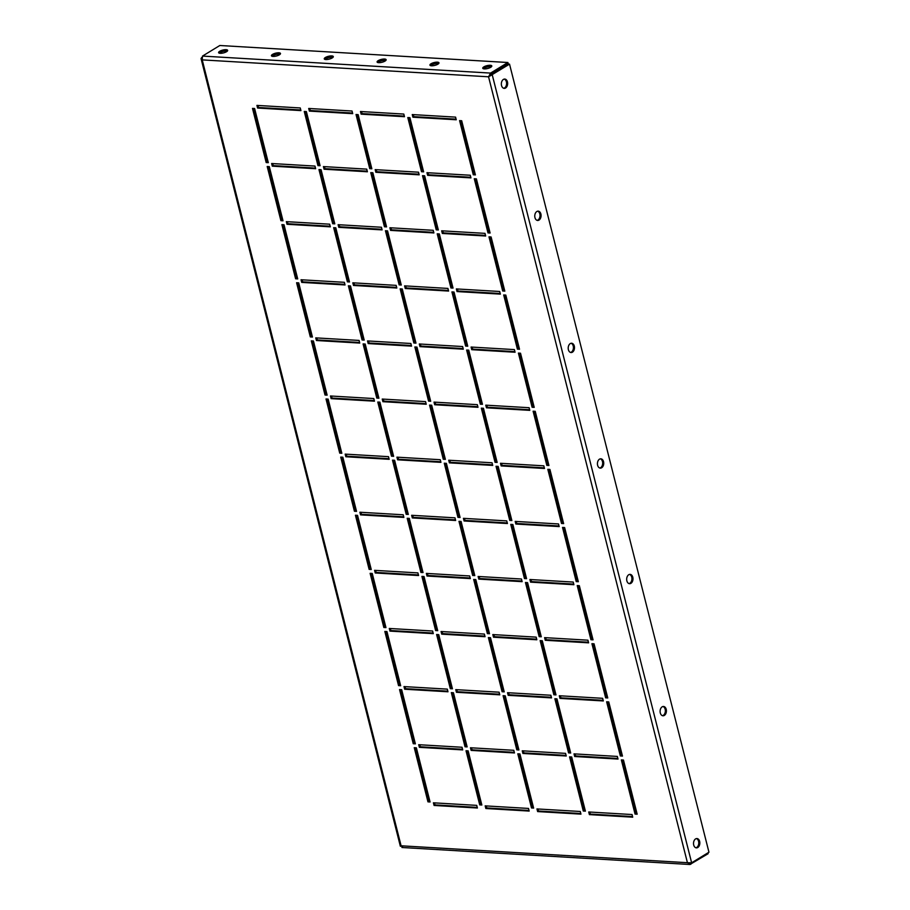 <?xml version="1.0" encoding="UTF-8"?>
<svg xmlns="http://www.w3.org/2000/svg" width="910" height="910" viewBox="0 0 910 910"><rect width="100%" height="100%" fill="white"/><g stroke="black" fill="none" stroke-linecap="round" stroke-linejoin="round"><path stroke-width="1.36" d="M693.716 845.026A4.664 3.151 93.4 0 0 696.4 847.87A4.664 3.151 93.4 0 0 699.642 841.409A4.664 3.151 93.4 0 0 696.958 838.554A4.664 3.151 93.4 0 0 693.716 845.026M696.423 838.588A4.664 3.151 -86.6 0 1 698.584 841.34A4.664 3.151 -86.6 0 1 695.877 847.767M534.955 217.615A4.664 3.151 93.4 0 0 537.639 220.459A4.664 3.151 93.4 0 0 540.881 213.998A4.664 3.151 93.4 0 0 538.197 211.154A4.664 3.151 93.4 0 0 534.955 217.615M537.662 211.188A4.664 3.151 -86.6 0 1 539.823 213.93A4.664 3.151 -86.6 0 1 537.116 220.356M660.296 712.939A4.664 3.151 93.4 0 0 662.981 715.783A4.664 3.151 93.4 0 0 666.211 709.322A4.664 3.151 93.4 0 0 663.527 706.467A4.664 3.151 93.4 0 0 660.296 712.939M663.003 706.513A4.664 3.151 -86.6 0 1 665.164 709.254A4.664 3.151 -86.6 0 1 662.457 715.681M501.535 85.529A4.664 3.151 93.4 0 0 504.22 88.372A4.664 3.151 93.4 0 0 507.462 81.911A4.664 3.151 93.4 0 0 504.766 79.068A4.664 3.151 93.4 0 0 501.535 85.529M504.242 79.102A4.664 3.151 -86.6 0 1 506.404 81.843A4.664 3.151 -86.6 0 1 503.696 88.281M626.865 580.853A4.664 3.151 93.4 0 0 629.561 583.697A4.664 3.151 93.4 0 0 632.791 577.236A4.664 3.151 93.4 0 0 630.107 574.381A4.664 3.151 93.4 0 0 626.865 580.853M629.572 574.426A4.664 3.151 -86.6 0 1 631.733 577.167A4.664 3.151 -86.6 0 1 629.038 583.594M568.386 349.702A4.664 3.151 93.4 0 0 571.071 352.545A4.664 3.151 93.4 0 0 574.301 346.084A4.664 3.151 93.4 0 0 571.616 343.241A4.664 3.151 93.4 0 0 568.386 349.702M571.082 343.275A4.664 3.151 -86.6 0 1 573.243 346.016A4.664 3.151 -86.6 0 1 570.547 352.443M597.62 465.272A4.664 3.151 93.4 0 0 600.316 468.115A4.664 3.151 93.4 0 0 603.546 461.654A4.664 3.151 93.4 0 0 600.862 458.811A4.664 3.151 93.4 0 0 597.62 465.272M600.327 458.845A4.664 3.151 -86.6 0 1 602.488 461.597A4.664 3.151 -86.6 0 1 599.792 468.024M491.445 66.737A4.664 1.456 -14.2 0 0 490.57 66.601A4.664 1.456 -14.2 0 0 483.449 68.762M490.24 65.281A4.664 1.456 -14.2 0 0 485.223 66.214A4.664 1.456 -14.2 0 0 482.755 68.227A4.664 1.456 -14.2 0 0 484.313 68.898A4.664 1.456 -14.2 0 0 489.33 67.966A4.664 1.456 -14.2 0 0 491.798 65.941A4.664 1.456 -14.2 0 0 490.24 65.281M438.62 63.62A4.664 1.456 -14.2 0 0 437.744 63.484A4.664 1.456 -14.2 0 0 430.612 65.645M437.414 62.164A4.664 1.456 -14.2 0 0 432.398 63.097A4.664 1.456 -14.2 0 0 429.929 65.111A4.664 1.456 -14.2 0 0 431.488 65.782A4.664 1.456 -14.2 0 0 436.504 64.849A4.664 1.456 -14.2 0 0 438.973 62.824A4.664 1.456 -14.2 0 0 437.414 62.164M385.783 60.504A4.664 1.456 -14.2 0 0 384.919 60.367A4.664 1.456 -14.2 0 0 377.786 62.528M384.577 59.036A4.664 1.456 -14.2 0 0 379.572 59.98A4.664 1.456 -14.2 0 0 377.104 61.994A4.664 1.456 -14.2 0 0 378.662 62.665A4.664 1.456 -14.2 0 0 383.667 61.732A4.664 1.456 -14.2 0 0 386.136 59.707A4.664 1.456 -14.2 0 0 384.577 59.036M332.958 57.387A4.664 1.456 -14.2 0 0 332.082 57.239A4.664 1.456 -14.2 0 0 324.961 59.4M331.752 55.919A4.664 1.456 -14.2 0 0 326.736 56.852A4.664 1.456 -14.2 0 0 324.267 58.877A4.664 1.456 -14.2 0 0 325.825 59.537A4.664 1.456 -14.2 0 0 330.842 58.604A4.664 1.456 -14.2 0 0 333.31 56.591A4.664 1.456 -14.2 0 0 331.752 55.919M280.121 54.259A4.664 1.456 -14.2 0 0 279.256 54.122A4.664 1.456 -14.2 0 0 272.124 56.283M278.926 52.803A4.664 1.456 -14.2 0 0 273.91 53.736A4.664 1.456 -14.2 0 0 271.442 55.76A4.664 1.456 -14.2 0 0 273 56.42A4.664 1.456 -14.2 0 0 278.005 55.487A4.664 1.456 -14.2 0 0 280.485 53.474A4.664 1.456 -14.2 0 0 278.926 52.803M227.295 51.142A4.664 1.456 -14.2 0 0 226.431 51.006A4.664 1.456 -14.2 0 0 219.299 53.167M226.089 49.686A4.664 1.456 -14.2 0 0 221.085 50.619A4.664 1.456 -14.2 0 0 218.605 52.643A4.664 1.456 -14.2 0 0 220.163 53.303A4.664 1.456 -14.2 0 0 225.179 52.37A4.664 1.456 -14.2 0 0 227.648 50.357A4.664 1.456 -14.2 0 0 226.089 49.686M594.048 643.802L591.932 643.677L605.639 697.833L607.755 697.959L594.048 643.802M573.22 582.07L529.904 579.511L530.575 582.15L573.891 584.709L573.22 582.07M579.34 585.687L577.224 585.562L590.931 639.719L593.047 639.844L579.34 585.687M558.512 523.955L515.197 521.396L515.868 524.035L559.184 526.594L558.512 523.955M623.464 760.043L621.348 759.918L635.055 814.063L637.159 814.188L623.464 760.043M602.636 698.311L559.32 695.752L559.98 698.391L603.307 700.95L602.636 698.311M608.756 701.917L606.64 701.792L620.347 755.948L622.463 756.073L608.756 701.917M587.928 640.185L544.612 637.626L545.272 640.276L588.599 642.835L587.928 640.185M535.228 411.331L533.112 411.206L546.819 465.363L548.923 465.488L535.228 411.331M514.4 349.599L471.084 347.04L471.744 349.679L515.071 352.238L514.4 349.599M520.52 353.216L518.404 353.091L532.111 407.248L534.216 407.373L520.52 353.216M499.692 291.484L456.376 288.925L457.036 291.564L500.363 294.123L499.692 291.484M564.632 527.561L562.528 527.436L576.223 581.592L578.339 581.717L564.632 527.561M543.816 465.829L500.489 463.281L501.16 465.92L544.476 468.479L543.816 465.829M549.924 469.446L547.82 469.321L561.515 523.477L563.631 523.603L549.924 469.446M529.108 407.714L485.781 405.155L486.452 407.805L529.779 410.353L529.108 407.714M527.572 582.628L525.457 582.502L539.164 636.659L541.268 636.784L527.572 582.628M506.745 520.895L463.429 518.336L464.089 520.975L507.416 523.534L506.745 520.895M512.865 524.513L510.749 524.387L524.456 578.544L526.572 578.669L512.865 524.513M492.037 462.78L448.721 460.221L449.381 462.86L492.708 465.42L492.037 462.78M556.977 698.869L554.872 698.743L568.568 752.889L570.684 753.014L556.977 698.869M536.161 637.136L492.833 634.577L493.504 637.216L536.82 639.776L536.161 637.136M542.28 640.742L540.165 640.617L553.86 694.774L555.976 694.899L542.28 640.742M521.453 579.01L478.125 576.462L478.796 579.101L522.124 581.661L521.453 579.01M468.741 350.157L466.637 350.031L480.332 404.188L482.448 404.313L468.741 350.157M447.925 288.424L404.597 285.865L405.268 288.504L448.584 291.063L447.925 288.424M454.033 292.042L451.929 291.917L465.624 346.073L467.74 346.198L454.033 292.042M617.344 756.426L574.017 753.867L574.688 756.506L618.015 759.065L617.344 756.426M498.157 466.398L496.041 466.273L509.748 520.418L511.864 520.543L498.157 466.398M477.329 404.666L434.013 402.106L434.684 404.745L478 407.305L477.329 404.666M483.449 408.272L481.333 408.146L495.04 462.303L497.156 462.428L483.449 408.272M462.621 346.539L419.305 343.98L419.976 346.63L463.292 349.19L462.621 346.539M439.337 233.915L437.221 233.802L450.928 287.947L453.032 288.072L439.337 233.915M433.217 230.31L389.889 227.75L390.561 230.389L433.888 232.949L433.217 230.31M372.85 172.752L370.745 172.627L384.441 226.772L386.557 226.897L372.85 172.752M366.73 169.135L323.414 166.575L324.085 169.214L367.401 171.774L366.73 169.135M387.558 230.867L385.442 230.742L399.149 284.898L401.264 285.023L387.558 230.867M381.438 227.25L338.122 224.69L338.793 227.341L382.109 229.889L381.438 227.25M321.082 169.692L318.966 169.567L332.673 223.724L334.789 223.849L321.082 169.692M314.962 166.075L271.646 163.516L272.306 166.166L315.634 168.714L314.962 166.075M470.277 175.243L426.961 172.684L427.632 175.334L470.948 177.882L470.277 175.243M476.396 178.861L474.281 178.735L487.987 232.892L490.103 233.017L476.396 178.861M455.58 117.128L412.253 114.569L412.924 117.208L456.24 119.767L455.58 117.128M295.602 278.779L297.718 278.904L284.011 224.747L281.895 224.622L295.602 278.779L297.559 278.289M491.104 236.975L488.988 236.85L502.695 291.007L504.811 291.132L491.104 236.975M484.984 233.358L441.668 230.81L442.34 233.449L485.656 236.008L484.984 233.358M424.629 175.801L422.513 175.675L436.22 229.832L438.324 229.957L424.629 175.801M418.509 172.195L375.193 169.635L375.853 172.274L419.18 174.834L418.509 172.195M280.894 220.664L283.01 220.789L269.303 166.632L267.199 166.507L280.894 220.664L282.851 220.174M266.186 162.549L268.302 162.674L254.607 108.517L252.491 108.392L266.186 162.549L268.143 162.048M632.712 817.18L632.052 814.541L588.724 811.982L589.396 814.621L632.712 817.18M580.944 814.131L580.273 811.481L536.957 808.933L537.628 811.572L580.944 814.131M529.165 811.072L528.505 808.433L485.178 805.873L485.849 808.512L529.165 811.072M477.397 808.012L476.726 805.373L433.41 802.813L434.081 805.452L477.397 808.012M427.962 801.846L430.066 801.972L416.37 747.815L414.255 747.69L427.962 801.846L429.918 801.346M505.812 295.09L503.696 294.965L517.403 349.122L519.519 349.247L505.812 295.09M335.79 227.807L333.674 227.682L347.381 281.838L349.486 281.964L335.79 227.807M329.67 224.19L286.343 221.642L287.014 224.281L330.341 226.84L329.67 224.19M409.921 117.686L407.805 117.561L421.512 171.717L423.628 171.842L409.921 117.686M403.801 114.069L360.485 111.509L361.145 114.159L404.472 116.707L403.801 114.069M358.142 114.626L356.037 114.501L369.733 168.657L371.849 168.782L358.142 114.626M352.034 111.02L308.706 108.461L309.377 111.1L352.693 113.659L352.034 111.02M306.374 111.577L304.259 111.452L317.965 165.609L320.081 165.722L306.374 111.577M300.254 107.96L256.938 105.401L257.598 108.04L300.926 110.599L300.254 107.96M447.322 689.132L403.995 686.584L404.666 689.223L447.982 691.782L447.322 689.132M468.138 750.864L466.022 750.739L479.729 804.895L481.845 805.02L468.138 750.864M462.018 747.258L418.702 744.698L419.373 747.337L462.689 749.897L462.018 747.258M413.254 743.72L415.37 743.845L401.663 689.7L399.547 689.575L413.254 743.72L415.21 743.231M417.906 572.902L374.579 570.342L375.25 572.981L418.577 575.541L417.906 572.902M438.734 634.634L436.618 634.509L450.313 688.665L452.429 688.79L438.734 634.634M432.614 631.017L389.287 628.457L389.958 631.108L433.274 633.656L432.614 631.017M453.43 692.749L451.326 692.624L465.021 746.78L467.137 746.905L453.43 692.749M398.546 685.605L400.662 685.731L386.955 631.574L384.839 631.449L398.546 685.605L400.502 685.116M383.838 627.49L385.954 627.616L372.247 573.459L370.131 573.334L383.838 627.49L385.795 626.99M369.13 569.376L371.246 569.501L357.539 515.344L355.435 515.219L369.13 569.376L371.087 568.875M354.422 511.249L356.538 511.374L342.842 457.218L340.727 457.104L354.422 511.249L356.379 510.76M339.726 453.135L341.83 453.26L328.135 399.103L326.019 398.978L339.726 453.135L341.682 452.645M325.018 395.02L327.134 395.145L313.427 340.988L311.311 340.863L325.018 395.02L326.974 394.519M310.31 336.905L312.426 337.03L298.719 282.873L296.603 282.748L310.31 336.905L312.266 336.404M461.086 521.453L458.981 521.328L472.677 575.484L474.792 575.609L461.086 521.453M440.269 459.721L396.942 457.161L397.613 459.812L440.929 462.36L440.269 459.721M446.389 463.338L444.273 463.213L457.969 517.369L460.085 517.494L446.389 463.338M425.561 401.606L382.234 399.046L382.905 401.685L426.233 404.245L425.561 401.606M490.501 637.694L488.386 637.569L502.092 691.725L504.208 691.85L490.501 637.694M469.674 575.962L426.358 573.402L427.029 576.041L470.345 578.601L469.674 575.962M475.793 579.568L473.678 579.442L487.385 633.599L489.5 633.724L475.793 579.568M454.966 517.836L411.65 515.288L412.321 517.926L455.637 520.486L454.966 517.836M402.265 288.982L400.15 288.857L413.857 343.013L415.972 343.138L402.265 288.982M565.565 753.366L522.249 750.807L522.92 753.457L566.236 756.005L565.565 753.366M571.685 756.983L569.569 756.858L583.276 811.015L585.392 811.14L571.685 756.983M550.857 695.251L507.541 692.692L508.212 695.331L551.528 697.89L550.857 695.251M431.681 405.223L429.565 405.098L443.272 459.254L445.377 459.368L431.681 405.223M410.854 343.491L367.538 340.932L368.197 343.571L411.525 346.13L410.854 343.491M416.973 347.097L414.858 346.972L428.564 401.128L430.68 401.253L416.973 347.097M396.146 285.365L352.83 282.817L353.489 285.456L396.817 288.015L396.146 285.365M394.61 460.278L392.494 460.153L406.201 514.309L408.317 514.434L394.61 460.278M373.783 398.546L330.466 395.986L331.138 398.637L374.454 401.185L373.783 398.546M379.902 402.163L377.786 402.038L391.493 456.194L393.609 456.32L379.902 402.163M359.075 340.431L315.759 337.872L316.43 340.511L359.746 343.07L359.075 340.431M424.026 576.519L421.91 576.394L435.617 630.55L437.721 630.676L424.026 576.519M403.198 514.787L359.882 512.228L360.542 514.867L403.869 517.426L403.198 514.787M409.318 518.393L407.202 518.268L420.909 572.424L423.025 572.549L409.318 518.393M388.49 456.661L345.174 454.113L345.846 456.752L389.161 459.311L388.49 456.661M519.917 753.924L517.801 753.798L531.508 807.955L533.613 808.08L519.917 753.924M499.089 692.191L455.774 689.632L456.433 692.283L499.761 694.831L499.089 692.191M505.209 695.809L503.093 695.684L516.8 749.84L518.916 749.965L505.209 695.809M484.382 634.077L441.066 631.517L441.737 634.156L485.053 636.716L484.382 634.077M365.194 344.048L363.09 343.923L376.786 398.079L378.901 398.205L365.194 344.048M344.378 282.316L301.051 279.757L301.722 282.396L345.038 284.955L344.378 282.316M350.498 285.922L348.382 285.797L362.078 339.953L364.193 340.078L350.498 285.922M513.797 750.306L470.47 747.758L471.141 750.397L514.468 752.957L513.797 750.306M459.584 120.621L473.28 174.777L475.395 174.902L461.688 120.746L459.584 120.621M593.002 643.745L606.549 697.276L607.596 697.333M530.974 579.579L531.486 581.592L573.732 584.095M578.294 585.619L591.841 639.161L592.888 639.218M516.266 521.453L516.778 523.477L559.024 525.969M622.417 759.975L635.965 813.506L637.011 813.574M560.378 695.809L560.89 697.833L603.148 700.325M607.709 701.86L621.257 755.391L622.303 755.459M545.682 637.694L546.193 639.719L588.44 642.21M534.181 411.274L547.729 464.805L548.775 464.862M472.142 347.108L472.654 349.122L514.912 351.624M519.473 353.148L533.021 406.69L534.068 406.747M457.446 288.982L457.957 291.007L500.204 293.498M563.586 527.504L577.133 581.035L578.18 581.103M501.558 463.338L502.07 465.363L544.328 467.854M548.889 469.389L562.437 522.92L563.472 522.988M486.85 405.223L487.362 407.248L529.62 409.739M526.526 582.571L540.074 636.101L541.12 636.158M464.487 518.404L464.999 520.429L507.257 522.92M511.818 524.444L525.366 577.986L526.412 578.043M449.79 460.289L450.302 462.303L492.549 464.805M555.93 698.8L569.478 752.342L570.524 752.399M493.902 634.634L494.414 636.659L536.673 639.15M541.234 640.685L554.782 694.216L555.817 694.284M479.195 576.519L479.707 578.544L521.965 581.035M467.695 350.1L481.242 403.63L482.289 403.687M405.667 285.933L406.178 287.958L448.437 290.449M452.998 291.974L466.546 345.516L467.581 345.572M575.086 753.935L575.598 755.948L617.856 758.451M497.11 466.329L510.658 519.872L511.704 519.928M435.082 402.163L435.594 404.188L477.841 406.679M482.402 408.215L495.95 461.745L496.997 461.814M420.375 344.048L420.886 346.073L463.133 348.564M438.29 233.859L451.838 287.389L452.884 287.458M390.959 227.807L391.471 229.832L433.729 232.334M371.803 172.684L385.351 226.226L386.397 226.283M324.483 166.644L324.995 168.657L367.242 171.16M386.511 230.799L400.059 284.341L401.105 284.398M339.191 224.759L339.703 226.783L381.95 229.274M320.036 169.624L333.583 223.166L334.63 223.223M272.704 163.584L273.216 165.609L315.474 168.1M428.03 172.752L428.542 174.777L470.788 177.268M475.35 178.792L488.897 232.334L489.944 232.391M413.322 114.637L413.834 116.651L456.092 119.153M282.964 224.69L296.512 278.221M490.058 236.918L503.605 290.449L504.652 290.517M442.738 230.867L443.25 232.892L485.496 235.383M423.582 175.744L437.13 229.274L438.176 229.343M376.251 169.692L376.763 171.717L419.021 174.208M268.257 166.575L281.804 220.106M253.56 108.449L267.108 161.991M589.794 812.05L590.306 814.075L632.564 816.566M538.026 808.99L538.538 811.015L580.785 813.506M486.247 805.93L486.759 807.955L529.017 810.446M434.479 802.882L434.991 804.895L477.238 807.397M415.324 747.747L428.872 801.289M504.766 295.033L518.313 348.564L519.36 348.632M334.743 227.75L348.291 281.281L349.338 281.349M287.412 221.699L287.924 223.724L330.182 226.215M408.874 117.629L422.422 171.16L423.468 171.216M361.554 111.577L362.066 113.602L404.313 116.093M357.107 114.569L370.654 168.1L371.689 168.168M309.775 108.517L310.287 110.542L352.545 113.033M305.328 111.509L318.875 165.051L319.922 165.108M258.008 105.469L258.52 107.482L300.766 109.985M405.064 686.64L405.576 688.665L447.822 691.156M467.092 750.807L480.639 804.338L481.686 804.406M419.772 744.755L420.284 746.78L462.53 749.271M400.616 689.632L414.164 743.174M375.648 570.411L376.16 572.424L418.418 574.927M437.687 634.577L451.235 688.108L452.27 688.165M390.356 628.526L390.868 630.55L433.126 633.041M452.395 692.692L465.931 746.223L466.978 746.291M385.908 631.517L399.456 685.048M371.2 573.402L384.748 626.933M356.504 515.276L370.04 568.818M341.796 457.161L355.344 510.692M327.088 399.046L340.636 452.577M312.38 340.932L325.928 394.462M297.672 282.805L311.22 336.347M460.039 521.396L473.587 574.927L474.633 574.995M398.011 457.229L398.523 459.254L440.781 461.745M445.343 463.27L458.89 516.812L459.925 516.869M383.303 399.115L383.815 401.128L426.073 403.63M489.455 637.626L503.002 691.168L504.049 691.225M427.427 573.459L427.939 575.484L470.186 577.975M474.747 579.511L488.295 633.041L489.341 633.11M412.719 515.344L413.231 517.369L455.478 519.86M401.219 288.925L414.767 342.456L415.813 342.513M523.318 750.875L523.83 752.9L566.077 755.391M570.638 756.915L584.186 810.457L585.232 810.514M508.61 692.76L509.122 694.774L551.369 697.276M430.635 405.155L444.182 458.697L445.229 458.754M368.596 340.988L369.107 343.013L411.365 345.504M415.927 347.04L429.474 400.571L430.521 400.639M353.899 282.873L354.411 284.898L396.658 287.389M393.564 460.221L407.111 513.752L408.158 513.82M331.536 396.055L332.048 398.079L374.294 400.571M378.856 402.095L392.403 455.637L393.45 455.694M316.828 337.94L317.34 339.953L359.587 342.456M422.979 576.451L436.527 629.993L437.573 630.05M360.951 512.284L361.452 514.309L403.71 516.8M408.272 518.336L421.819 571.867L422.866 571.935M346.244 454.17L346.755 456.194L389.002 458.685M518.871 753.867L532.418 807.397L533.465 807.466M456.843 689.7L457.343 691.725L499.601 694.216M504.163 695.74L517.71 749.283L518.757 749.339M442.135 631.586L442.647 633.599L484.893 636.101M364.148 343.98L377.695 397.522L378.742 397.579M302.12 279.814L302.632 281.838L344.89 284.329M349.451 285.865L362.999 339.396L364.034 339.464M471.539 747.815L472.051 749.84L514.309 752.331M460.653 120.677L474.19 174.219L475.236 174.276M690.451 862.953L690.792 864.284L687.425 862.703L691.634 862.794L492.219 74.711L488.556 76.793L490.581 73.084L202.509 56.079L202.225 59.889L201.042 58.615L201.599 57.603M691.634 862.794L708.958 852.215L509.532 64.132L489.478 76.235L490.922 74.404L508.235 63.825L507.894 62.506L219.822 45.5L202.509 56.079M507.894 62.506L490.581 73.084L490.922 74.404M489.489 76.201L488.556 76.793L202.225 59.889L401.094 845.799L402.709 847.278M221.278 51.995L221.596 53.258M509.532 64.132L508.474 64.075L491.161 74.654M707.889 852.863L708.105 853.705L689.916 864.5L401.924 847.494M474.19 174.219L473.28 174.777M472.051 749.84L471.141 750.397M362.999 339.396L362.078 339.953M302.632 281.838L301.722 282.396M377.695 397.522L376.786 398.079M442.647 633.599L441.737 634.156M517.71 749.283L516.8 749.84M457.343 691.725L456.433 692.283M532.418 807.397L531.508 807.955M346.755 456.194L345.846 456.752M421.819 571.867L420.909 572.424M361.452 514.309L360.542 514.867M436.527 629.993L435.617 630.55M317.34 339.953L316.43 340.511M392.403 455.637L391.493 456.194M332.048 398.079L331.138 398.637M407.111 513.752L406.201 514.309M354.411 284.898L353.489 285.456M429.474 400.571L428.564 401.128M369.107 343.013L368.197 343.571M444.182 458.697L443.272 459.254M509.122 694.774L508.212 695.331M584.186 810.457L583.276 811.015M523.83 752.9L522.92 753.457M414.767 342.456L413.857 343.013M413.231 517.369L412.321 517.926M488.295 633.041L487.385 633.599M427.939 575.484L427.029 576.041M503.002 691.168L502.092 691.725M383.815 401.128L382.905 401.685M458.89 516.812L457.969 517.369M398.523 459.254L397.613 459.812M473.587 574.927L472.677 575.484M465.931 746.223L465.021 746.78M390.868 630.55L389.958 631.108M451.235 688.108L450.313 688.665M376.16 572.424L375.25 572.981M420.284 746.78L419.373 747.337M480.639 804.338L479.729 804.895M405.576 688.665L404.666 689.223M258.52 107.482L257.598 108.04M318.875 165.051L317.965 165.609M310.287 110.542L309.377 111.1M370.654 168.1L369.733 168.657M362.066 113.602L361.145 114.159M422.422 171.16L421.512 171.717M287.924 223.724L287.014 224.281M348.291 281.281L347.381 281.838M518.313 348.564L517.403 349.122M434.991 804.895L434.081 805.452M486.759 807.955L485.849 808.512M538.538 811.015L537.628 811.572M590.306 814.075L589.396 814.621M376.763 171.717L375.853 172.274M437.13 229.274L436.22 229.832M443.25 232.892L442.34 233.449M503.605 290.449L502.695 291.007M413.834 116.651L412.924 117.208M488.897 232.334L487.987 232.892M428.542 174.777L427.632 175.334M273.216 165.609L272.306 166.166M333.583 223.166L332.673 223.724M339.703 226.783L338.793 227.341M400.059 284.341L399.149 284.898M324.995 168.657L324.085 169.214M385.351 226.226L384.441 226.772M391.471 229.832L390.561 230.389M451.838 287.389L450.928 287.947M420.886 346.073L419.976 346.63M495.95 461.745L495.04 462.303M435.594 404.188L434.684 404.745M510.658 519.872L509.748 520.418M575.598 755.948L574.688 756.506M466.546 345.516L465.624 346.073M406.178 287.958L405.268 288.504M481.242 403.63L480.332 404.188M479.707 578.544L478.796 579.101M554.782 694.216L553.86 694.774M494.414 636.659L493.504 637.216M569.478 752.342L568.568 752.889M450.302 462.303L449.381 462.86M525.366 577.986L524.456 578.544M464.999 520.429L464.089 520.975M540.074 636.101L539.164 636.659M487.362 407.248L486.452 407.805M562.437 522.92L561.515 523.477M502.07 465.363L501.16 465.92M577.133 581.035L576.223 581.592M457.957 291.007L457.036 291.564M533.021 406.69L532.111 407.248M472.654 349.122L471.744 349.679M547.729 464.805L546.819 465.363M546.193 639.719L545.272 640.276M621.257 755.391L620.347 755.948M560.89 697.833L559.98 698.391M635.965 813.506L635.055 814.063M516.778 523.477L515.868 524.035M591.841 639.161L590.931 639.719M531.486 581.592L530.575 582.15M606.549 697.276L605.639 697.833M401.094 845.799L687.425 862.703L488.556 76.793M401.788 845.925L400.354 846.255L201.053 58.615"/></g></svg>
